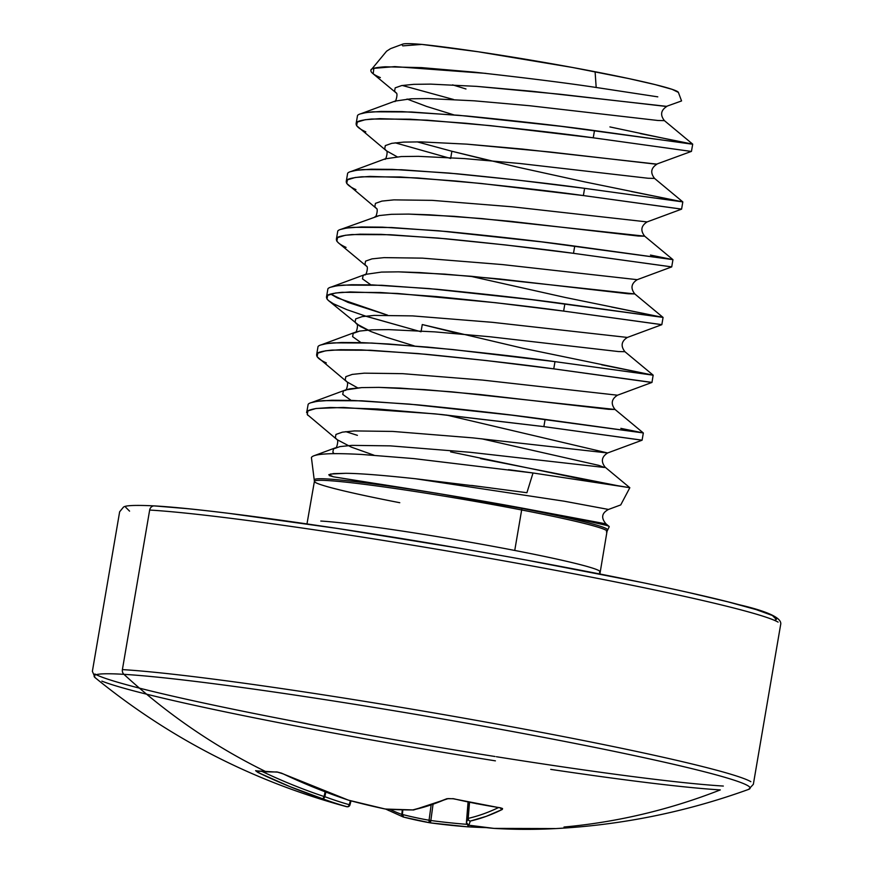 <?xml version="1.0" encoding="UTF-8"?>
<svg xmlns="http://www.w3.org/2000/svg" width="873" height="873" viewBox="0 0 873 873"><rect width="100%" height="100%" fill="white"/><g stroke="black" fill="none" stroke-linecap="round" stroke-linejoin="round"><path stroke-width="1.31" d="M499.454 807.645A2.51 1.069 -81.3 0 0 499.716 807.787A2.51 1.069 -81.3 0 0 500.043 807.732A663.054 545.843 -128.6 0 1 476.8 803.695A2.51 1.026 101 0 1 476.472 803.749A2.51 1.026 -79 0 0 476.8 803.695A663.054 545.843 51.4 0 0 500.043 807.732L502.542 808.518L502.335 809.435L486.294 816.331L470.285 821.078A670.551 21.88 94.8 0 1 468.725 825.171A670.551 455.269 90.2 0 0 494.096 828.401L528.678 829.35L555.883 828.575A670.06 605.546 -98.2 0 1 494.096 828.401A2.51 1.059 93.4 0 1 494.042 828.401L493.976 828.39A2.51 1.844 -85.1 0 0 494.096 828.401A670.551 455.269 -89.8 0 1 468.725 825.171A2.51 1.833 99.6 0 1 468.485 825.149M276.916 771.939A663.054 237.609 125.1 0 1 266.014 771.732A2.51 2.292 93.4 0 0 266.843 771.95A2.51 2.292 -86.6 0 1 266.014 771.732A663.054 237.609 -54.9 0 0 276.916 771.939L281.422 773.118L315.611 788.068L348.687 800.225A670.551 664.037 21.5 0 0 385.157 808.976A670.551 482.125 -70.1 0 0 412.754 809.937L429.658 805.353L446.921 798.697L453.556 798.73A663.054 545.843 51.4 0 0 476.8 803.695A663.054 545.843 -128.6 0 1 453.556 798.73L446.921 798.697A670.06 269.681 106.4 0 1 412.754 809.937A670.551 482.125 109.9 0 1 385.157 808.976L385.146 808.998A670.551 664.037 -158.5 0 1 348.687 800.225A670.06 605.546 -98.2 0 1 283.168 773.871L276.916 771.939A2.51 2.27 88.9 0 0 277.898 772.158A2.51 2.27 -91.1 0 1 276.916 771.939M748.958 789.257A332.744 16.423 -170.3 0 0 505.532 730.232A332.744 16.423 -170.3 0 0 123.933 674.338A5.031 4.583 -86.6 0 1 122.395 669.602L149.665 510.05A5.031 4.583 -86.6 0 1 155.023 505.969L187.16 508.653M496.41 756.727A335.276 16.554 -170.3 0 0 723.324 786.049A335.276 16.554 9.7 0 1 549.717 764.955M495.056 756.52A335.276 16.554 9.7 0 1 94.884 673.978A335.276 16.554 -170.3 0 0 289.476 720.443M564.013 827.026A670.562 611.209 -86.6 0 0 720.323 789.901A332.744 16.423 9.7 0 1 550.71 769.375M495.395 760.852A332.744 16.423 9.7 0 1 101.868 681.115M154.434 505.893A5.031 4.583 93.4 0 0 149.665 510.05A335.276 16.554 9.7 0 1 500.502 560.259A335.276 16.554 9.7 0 1 778.105 622.122A335.276 16.554 -170.3 0 0 500.502 560.259A335.276 16.554 -170.3 0 0 149.665 510.05L122.395 669.602A335.276 16.554 9.7 0 1 473.221 719.81A335.276 16.554 9.7 0 1 750.835 781.673A335.276 16.554 -170.3 0 0 473.221 719.81A335.276 16.554 -170.3 0 0 122.395 669.602A5.031 4.583 93.4 0 0 123.933 674.338A670.562 611.209 93.4 0 0 266.014 771.732A670.562 611.209 -86.6 0 1 123.933 674.338A332.744 16.423 -170.3 0 0 95.277 677.786M606.397 531.875A148.432 7.322 -170.3 0 0 521.661 509.974L514.743 550.448A148.432 7.322 9.7 0 0 320.784 521.039A148.432 7.322 9.7 0 1 514.743 550.448A148.432 7.322 9.7 0 1 599.009 570.658M599.478 572.35A148.432 7.322 9.7 0 0 514.743 550.448L521.661 509.974A5.031 2.052 101 0 1 522.032 508.446A148.683 7.344 9.7 0 1 607.292 529.3M450.621 451.887L576.551 478.077L616.349 485.421M620.834 428.359L643.27 432.932L545.112 419.4C513.4 414.991 470.863 410.135 417.48 404.832L361.968 400.805L323.577 400.631C313.058 401.656 307.885 403.075 308.06 404.886L306.663 412.678C306.107 411.107 309.358 409.699 316.43 408.455L343.329 407.451L435.354 413.889L543.879 426.624L545.112 419.4L543.879 426.624L642.037 440.156M308.038 415.45L307.241 414.511M609.911 126.923L690.467 143.947L594.48 130.579C562.769 126.17 520.232 121.314 466.848 116.011L411.347 111.984L372.957 111.809C362.426 112.835 357.253 114.254 357.428 116.065L356.195 123.279C356.02 121.467 361.193 120.048 371.712 119.023L410.103 119.197L465.615 123.235C518.999 128.538 561.535 133.394 593.247 137.803L594.48 130.579L593.247 137.803L690.587 151.335L593.247 137.803L490.812 125.679L427.083 120.168L379.897 118.652L365.187 119.721L357.308 122.067L356.61 125.69L386.488 150.854L397.171 156.802L386.477 150.843M417.174 141.852L451.887 151.258L450.654 158.471L395.163 142.812L450.654 158.471L451.887 151.258L489.742 160.632M365.82 131.867C358.825 128.669 355.627 125.81 356.195 123.279M631.321 191.514L682.762 201.87L584.604 188.339C552.904 183.941 510.356 179.085 456.983 173.782L401.471 169.744L363.081 169.569C352.55 170.595 347.378 172.014 347.552 173.825L346.319 181.049C346.144 179.238 351.317 177.819 361.848 176.793L400.238 176.968L455.739 180.995C509.123 186.298 551.671 191.154 583.371 195.563L584.604 188.339L583.371 195.563L681.529 209.094M355.944 189.637C348.96 186.44 345.752 183.57 346.319 181.049M650.45 255.069L672.897 259.641L574.729 246.11C543.028 241.701 500.48 236.845 447.107 231.541L391.595 227.515L353.205 227.329C342.674 228.366 337.502 229.785 337.687 231.585L336.454 238.809C336.269 236.998 341.441 235.579 351.972 234.553L390.362 234.728L445.874 238.766C499.247 244.069 541.795 248.925 573.496 253.323L574.729 246.11L573.496 253.323L671.653 266.865M346.068 247.397C339.084 244.2 335.876 241.341 336.454 238.809M611.58 307.045L663.022 317.401L564.864 303.869C533.152 299.461 490.604 294.605 437.231 289.301L381.719 285.275L343.329 285.1C332.809 286.126 327.637 287.544 327.811 289.356L326.578 296.569C326.393 294.768 331.576 293.35 342.096 292.313L380.486 292.499L435.998 296.525C489.371 301.829 531.919 306.685 563.631 311.094L564.864 303.869L563.631 311.094L661.789 324.625M387.525 315.142L348.098 302.44L330.627 294.059L337.425 297.944L387.547 315.142M326.316 362.928C319.332 359.731 316.124 356.871 316.703 354.34C316.528 352.528 321.701 351.11 332.22 350.084L370.61 350.259L426.122 354.296C479.495 359.6 522.043 364.445 553.755 368.853L554.988 361.64L452.552 349.516L388.823 344.006L362.568 342.663L341.638 342.489L326.917 343.558L321.035 344.922L355.497 332.166L353.227 333.344L352.605 336.64L360.996 342.62L352.605 336.64L353.227 333.344L359.676 331.074L371.669 329.841L388.692 329.623L434.765 331.871L490.026 336.771L618.379 351.546L624.926 351.71L618.379 351.546L490.026 336.771L434.765 331.871L388.692 329.623L371.669 329.841L359.676 331.074L355.18 332.297C355.868 334.665 358.934 324.309 356.61 323.916L371.047 331.587L386.935 337.436L414.337 345.926L386.935 337.436L371.047 331.587L360.265 326.458L328.608 300.661L333.475 303.793L346.865 309.664L366.54 316.43L421.037 331.773L422.27 324.549L421.037 331.773L365.536 316.102M336.192 305.168C329.208 301.971 326 299.101 326.578 296.569M601.704 364.805L653.146 375.172L554.988 361.64C523.276 357.232 480.739 352.376 427.355 347.072L371.843 343.034L333.453 342.86C322.934 343.897 317.761 345.315 317.936 347.116L316.703 354.34M417.141 141.852L451.887 151.258L518.289 167.3L584.986 181.944L682.817 201.903L654.554 178.419L648.006 178.245L519.642 163.48L464.381 158.58L418.32 156.332L401.285 156.551L385.113 158.864L401.285 156.551L418.32 156.332L464.381 158.58L519.642 163.48L648.006 178.245L654.554 178.419C650.145 172.767 650.952 168.009 656.987 164.146L522.109 149.043L466.848 144.143L420.786 141.884L403.752 142.103L391.759 143.336L385.32 145.605L384.687 148.901L386.27 150.669L384.687 148.901L385.32 145.605L391.759 143.336L403.752 142.103L420.786 141.884L466.848 144.143L550.252 152.022L656.332 164.222L691.46 151.378L692.704 144.143L690.467 143.947M385.113 158.864L350.662 171.632L356.544 170.268L371.265 169.198L392.195 169.373L448.875 173.05L516.892 180.002L584.604 188.339L682.817 201.903L681.595 209.138L583.371 195.563L480.936 183.45L417.207 177.928L370.021 176.411L355.311 177.481L347.432 179.838L346.734 183.45L376.612 208.614M672.897 259.641L541.664 241.886L438.999 230.821L382.319 227.144L361.389 226.958L346.668 228.028L340.786 229.392L379.417 215.544L391.41 214.311L408.444 214.092L429.778 214.813L481.558 218.556L644.678 236.179L638.13 236.016L509.767 221.24L454.506 216.34L408.444 214.092L391.41 214.311L379.417 215.544L374.921 216.766C375.619 219.134 378.686 208.778 376.361 208.385M663.022 317.401L531.788 299.657L429.123 288.581L372.444 284.904L351.513 284.729L336.792 285.787L330.911 287.162L365.372 274.395L363.103 275.573L362.47 278.869L370.861 284.86L362.47 278.869L363.103 275.573L365.372 274.395L381.545 272.081L398.568 271.852L419.913 272.572L471.693 276.315L634.802 293.939L628.254 293.775L499.891 279.011L444.641 274.111L398.568 271.852L381.545 272.081L365.372 274.395M346.996 381.905L357.679 387.863L346.996 381.905L317.117 356.741L317.816 353.129L325.684 350.771L340.405 349.713L361.335 349.887L418.014 353.565L486.043 360.516L553.755 368.853L554.988 361.64L653.2 375.194L522.731 348.218L422.27 324.549L460.115 333.933M653.146 375.172L651.978 382.429L651.083 382.385L553.755 368.853L651.913 382.385M643.27 432.932L512.047 415.188L409.382 404.112L352.703 400.434L331.762 400.249L317.052 401.318L311.17 402.693L345.621 389.925L343.351 391.104L342.729 394.4L351.121 400.38L342.729 394.4L343.351 391.104L345.621 389.925L361.793 387.601L378.827 387.383L400.161 388.103L451.941 391.846L615.05 409.47L608.514 409.306L480.15 394.541L424.889 389.642L378.827 387.383L361.793 387.601L349.8 388.834L345.304 390.056C345.992 392.435 349.058 382.068 346.734 381.676M380.355 77.599C373.589 74.729 370.447 72.252 370.905 70.156C370.763 68.574 375.554 67.45 385.266 66.785L421.583 67.625L474.563 72.175C526.506 77.959 567.046 83.055 596.183 87.475L595.091 71.739A144.874 7.148 -170.3 0 0 421.823 44.414L402.726 45.876M390.515 48.67L386.597 51.191L370.905 70.156M452.607 84.867L465.975 88.981L452.618 84.867M453.524 99.489L402.278 85.456L453.524 99.489M402.071 45.014L402.562 44.217C404.079 43.399 410.506 43.464 421.823 44.414L478.011 51.736L572.415 67.461L628.778 78.581L655.154 84.605L672.134 89.341L678.397 92.418A144.874 7.148 -170.3 0 0 595.091 71.739L596.183 87.475L657.784 96.848M640.215 133.547L692.693 144.143L664.418 120.649L657.882 120.485L529.518 105.72L474.257 100.821L428.196 98.562L411.161 98.78L394.989 101.104L411.161 98.78L428.196 98.562L474.257 100.821L529.518 105.72L657.882 120.485L664.418 120.649C660.021 115.007 660.828 110.249 666.863 106.386L531.984 91.272L476.723 86.372L430.662 84.124L413.627 84.343L401.635 85.576L395.196 87.846L394.563 91.141L396.146 92.909L394.563 91.141L395.196 87.846L401.635 85.576L413.627 84.343L430.662 84.124L476.723 86.372L560.128 94.251L666.208 106.451L681.551 100.941L678.386 92.396M314.455 479.986A148.683 7.344 9.7 0 1 522.032 508.446L522.141 508.097C466.095 497.73 393.45 486.119 360.462 481.219L333.53 476.822L328.783 474.694L333.672 473.624L345.686 473.308L330.496 474.05L329.35 475.632L333.53 476.822L437.155 493.332L522.032 508.446A148.683 7.344 9.7 0 1 606.713 530.446M471.616 485.443L526.91 492.721L533.021 472.98L413.758 458.598L361.946 454.473C345.468 453.6 333.486 453.425 326.022 453.927C317.215 454.451 312.348 455.662 311.41 457.539L314.411 481.339L306.98 523.931M608.765 526.212C603.549 524.171 589.57 520.941 566.839 516.521L522.141 508.097L566.839 516.521L606.517 525.371M627.36 487.33L533.021 472.98L526.91 492.721M609.234 526.692L607.03 531.351A148.432 7.322 -170.3 0 0 521.661 509.974A148.432 7.322 -170.3 0 0 315.044 480.816A148.432 7.322 -170.3 0 0 399.779 502.717M314.891 479.299A148.683 7.344 9.7 0 1 522.032 508.446A5.031 2.052 -79 0 0 521.661 509.974A148.432 7.322 -170.3 0 0 315.044 480.816M481.623 438.781L598.736 465.353L604.498 467.481L470.274 452.301L390.286 445.863L351.917 445.372L339.924 446.605L333.486 448.875L332.853 452.17L334.141 453.676L332.853 452.17L333.486 448.875L339.924 446.605L351.917 445.372L390.286 445.863L470.274 452.301L604.498 467.481L598.736 465.353L481.623 438.781M374.048 455.226L351.306 447.118L337.12 439.676L351.306 447.118L374.048 455.226M336.902 439.49L335.319 437.722L335.952 434.427L342.391 432.157L354.383 430.924L392.752 431.426L472.74 437.864L607.619 452.967L446.299 415.002L607.619 452.967L472.74 437.864L392.752 431.426L354.383 430.924L342.391 432.157L335.952 434.427L335.319 437.722L336.902 439.49M346.777 381.73L345.195 379.962L345.828 376.667L352.266 374.397L364.259 373.164L402.628 373.666L482.616 380.093L617.495 395.207L482.616 380.093L402.628 373.666L364.259 373.164L352.266 374.397L345.828 376.667L345.195 379.962L346.777 381.73M356.653 323.959L355.071 322.202L355.693 318.896L362.142 316.626L374.135 315.404L412.503 315.895L492.492 322.333L627.371 337.436L492.492 322.333L412.503 315.895L374.135 315.404L362.142 316.626L355.693 318.896L355.071 322.202L356.653 323.959M366.529 266.2L364.947 264.432L365.569 261.136L372.018 258.866L384.011 257.633L422.379 258.135L502.368 264.574L637.235 279.676L502.368 264.574L422.379 258.135L384.011 257.633L372.018 258.866L365.569 261.136L364.947 264.432L366.529 266.2M376.394 208.44L374.812 206.672L375.445 203.376L381.894 201.096L393.887 199.873L432.255 200.364L512.233 206.803L647.111 221.917L512.233 206.803L432.255 200.364L393.887 199.873L381.894 201.096L375.445 203.376L374.812 206.672L376.394 208.44M453.829 114.865L426.439 106.375L407.047 99.042L426.439 106.375L453.829 114.865M357.406 435.343L345.752 431.644M337.12 439.676L307.241 414.511L307.94 410.888L315.808 408.542L330.529 407.473L377.714 408.99L441.443 414.5L543.879 426.624L642.091 440.21L643.336 432.975L615.05 409.47C610.653 403.828 611.46 399.07 617.495 395.207L651.956 382.439M328.608 300.661L326.982 298.981L327.691 295.369L335.559 293.012L350.28 291.942L397.466 293.459L495.908 302.745L563.631 311.094L661.832 324.68L663.076 317.445L634.802 293.939C630.393 288.297 631.212 283.539 637.235 279.676L671.719 266.898L573.496 253.323L505.783 244.986L437.766 238.034L381.086 234.357L360.156 234.182L345.435 235.252L337.556 237.598L336.858 241.221L338.484 242.901L366.736 266.385M373.208 73.747L373.83 68.356L394.825 66.61L485.89 73.376M692.693 144.143L561.415 126.367L458.751 115.291L402.071 111.613L381.13 111.428L366.42 112.497L360.538 113.861L394.672 101.235C395.36 103.614 398.426 93.247 396.102 92.854M470.034 276.163L565.246 297.475L663.076 317.434M480.521 458.598L616.207 485.399M629.782 487.712L610.14 484.417M533.021 472.98L508.512 469.663M490.571 487.887L415.428 478.742L564.144 501.189L608.481 509.45L564.144 501.189L415.428 478.742C382.385 475.185 359.13 473.373 345.686 473.308M609.114 526.441L606.015 523.876L566.839 516.521L606.015 523.876C600.864 517.885 601.683 513.084 608.481 509.45L620.67 504.943M430.236 822.857A670.551 487.898 95.4 0 1 403.675 817.106L402.388 814.476A668.041 486.065 -84.6 0 0 429.058 820.238L431.109 805.212L429.058 820.238L430.836 820.511A668.041 667.288 152.9 0 0 467.044 824.352A668.041 667.288 -27.1 0 1 430.836 820.511L433.008 804.568L430.836 820.511L429.058 820.238A668.041 486.065 95.4 0 1 402.388 814.476L402.835 809.893L402.388 814.476L401.831 814.422L402.267 809.871L401.831 814.422L402.388 814.476A2.51 1.713 104.4 0 0 403.468 817.073L403.49 817.084A2.51 1.713 104.4 0 0 403.675 817.106A670.551 487.898 -84.6 0 0 430.236 822.857M388.681 810.515L386.008 809.085M346.876 806.696A2.51 1.822 -74.2 0 0 349.298 804.71L349.953 804.906L349.298 804.71L350.357 800.694L349.298 804.71A668.041 459.307 -76.1 0 1 324.843 796.689L324.069 796.525L325.116 791.833L324.069 796.525A667.539 609.027 -74.4 0 1 262.424 771.612A667.539 609.027 105.6 0 0 324.069 796.525L324.843 796.689L325.869 792.117L324.843 796.689A668.041 459.307 103.9 0 0 349.298 804.71A2.51 1.822 105.8 0 1 346.876 806.696A2.51 2.51 74.4 0 0 348.229 806.685A2.51 2.51 -105.6 0 1 346.876 806.696A670.551 461.042 -76.1 0 1 322.333 798.653L289.661 786.518L257.775 772.354L255.614 770.673A663.054 237.609 -54.9 0 0 266.014 771.732A663.054 237.609 125.1 0 1 255.614 770.673L257.775 772.354A670.06 611.318 105.6 0 0 322.333 798.653A670.551 461.042 103.9 0 0 346.876 806.696A670.551 16.107 104.8 0 1 346.636 806.707C253.628 781.542 169.798 738.536 95.124 677.666L92.374 671.337L119.645 511.785L123.53 507.049C124.435 506.897 124.075 504.398 154.477 505.904C205.057 508.741 325.323 525.295 449.988 546.607C568.498 566.741 684.181 589.973 738.918 604.673C768.6 611.569 782.503 618.27 780.626 624.762L753.344 784.314L748.652 789.378C686.374 811.901 622.122 824.974 555.883 828.575A670.06 605.546 -98.2 0 0 563.183 828.128L565.682 827.899M123.933 674.338A332.744 16.423 9.7 0 1 488.149 727.056A332.744 16.423 9.7 0 1 750.027 787.632M774.449 620.332A330.245 16.303 -170.3 0 0 538.205 562.256A330.245 16.303 -170.3 0 0 155.023 505.969L153.91 505.904M129.575 511.142L125.668 507.246M229.446 513.433L337.589 528.481L462.996 548.844M526.233 560.062L641.71 582.433M689.506 592.734L728.147 601.901L756.138 609.594L772.398 615.498L776.304 619.394M469.521 802.363L468.19 818.383A667.539 274.417 -84.5 0 0 498.461 807.59A667.539 274.417 95.5 0 1 468.19 818.383L469.521 802.363M468.266 825.094L466.411 822.464L468.07 802.058L466.411 822.464A668.041 21.792 -85.2 0 0 467.972 818.394L469.303 802.309L468.19 818.383A2.51 2.27 77 0 0 470.285 821.078A670.06 275.442 -84.5 0 0 502.335 809.435L500.043 807.732A2.51 1.069 98.7 0 1 499.716 807.787L500.884 807.885M389.871 809.336A667.539 274.417 -84.5 0 0 401.831 814.422A667.539 274.417 95.5 0 1 389.871 809.336M348.196 806.696L349.953 804.906L351.022 800.868L349.953 804.906A2.51 2.51 74.4 0 1 348.229 806.685L346.636 806.707M324.843 796.689A2.51 1.822 110.5 0 1 322.333 798.653A2.51 1.822 -69.5 0 0 324.843 796.689M324.069 796.525A2.51 1.026 108.6 0 1 322.333 798.653A2.51 1.026 -71.4 0 0 324.069 796.525M259.237 771.274A2.51 1.015 115.7 0 1 257.775 772.354A2.51 1.015 -64.3 0 0 259.237 771.274M385.68 809.064L403.25 817.008A2.51 2.281 -69.9 0 1 401.831 814.422L403.675 817.106M256.269 770.87A2.51 2.313 -81.6 0 1 255.614 770.673A2.51 2.313 98.4 0 0 256.269 770.87M467.993 824.428L467.742 826.829A670.551 669.798 152.9 0 1 430.444 822.89L430.836 820.511L430.345 822.879L429.058 820.238A2.51 1.724 -80 0 0 430.334 822.879L403.413 817.063M282.841 773.718A2.51 0.928 -64.7 0 0 282.972 773.827A2.51 0.928 -64.7 0 0 283.168 773.871A2.51 0.928 115.3 0 1 282.972 773.838L348.534 800.203A2.51 0.982 -71.6 0 0 348.687 800.225A2.51 0.982 108.4 0 1 348.523 800.192L385.146 808.998A2.51 1.713 94.1 0 0 385.506 809.053A2.51 1.713 -85.9 0 1 385.157 808.976L385.484 809.053A2.51 1.713 94.1 0 0 385.822 809.031M468.834 825.214A2.51 1.015 93.4 0 1 467.786 826.829L467.939 824.996M430.444 822.89L467.742 826.829L468.921 824.603M467.83 826.829A670.06 611.318 105.6 0 0 485.999 827.604M413.191 810.002A2.51 1.691 -90.1 0 1 412.754 809.937A2.51 1.691 89.9 0 0 413.191 810.002A2.51 1.691 89.9 0 0 413.322 809.991M385.484 809.053L413.682 809.948A2.51 2.248 -102 0 1 412.754 809.937A2.51 2.248 78 0 0 413.715 809.948L448.209 798.599A2.51 2.183 -113.8 0 1 448.209 798.599A2.51 2.183 -113.8 0 1 446.921 798.697A2.51 2.183 66.2 0 0 448.22 798.599L453.229 798.773L499.738 807.787M452.978 798.609A2.51 0.982 103.2 0 1 452.967 798.599A2.51 0.982 -76.8 0 0 453.218 798.773A2.51 0.982 -76.8 0 0 453.556 798.73A2.51 0.982 103.2 0 1 453.218 798.773M494.031 828.401L555.883 828.575M493.867 828.379A2.51 1.844 -85.1 0 0 493.965 828.39L468.506 825.16L466.411 822.464A2.51 2.499 25.9 0 0 468.725 825.171A670.551 21.88 -85.2 0 0 470.285 821.078A2.51 2.488 -162.2 0 1 467.972 818.394A668.041 21.792 94.8 0 1 466.411 822.464L468.07 802.058M500.382 807.907A2.51 2.226 63.6 0 0 502.335 809.435A2.51 2.226 -116.4 0 1 500.382 807.907M470.285 821.078A2.51 2.27 -103 0 1 468.19 818.383L467.972 818.394A2.51 2.488 17.8 0 0 470.285 821.078M256.236 770.87L277.876 772.158L282.983 773.838M607.03 531.351L599.893 573.998M681.584 209.149L647.111 221.917C641.088 225.78 640.269 230.527 644.678 236.179L672.952 259.663L671.719 266.898M620.758 504.878L629.826 487.723L605.185 467.241C600.777 461.588 601.584 456.83 607.619 452.967L642.091 440.21M384.797 159.006C385.495 161.374 388.55 151.007 386.237 150.625M365.056 274.526C365.743 276.905 368.81 266.538 366.485 266.156M653.2 375.194L624.926 351.71C620.528 346.057 621.336 341.299 627.371 337.436L661.832 324.68M313.974 455.761L335.428 447.827C336.127 450.195 339.182 439.839 336.858 439.446M396.364 93.084L372.433 73.201M402.802 44.108L391.191 48.408M467.742 826.829L486.065 827.615"/></g></svg>
